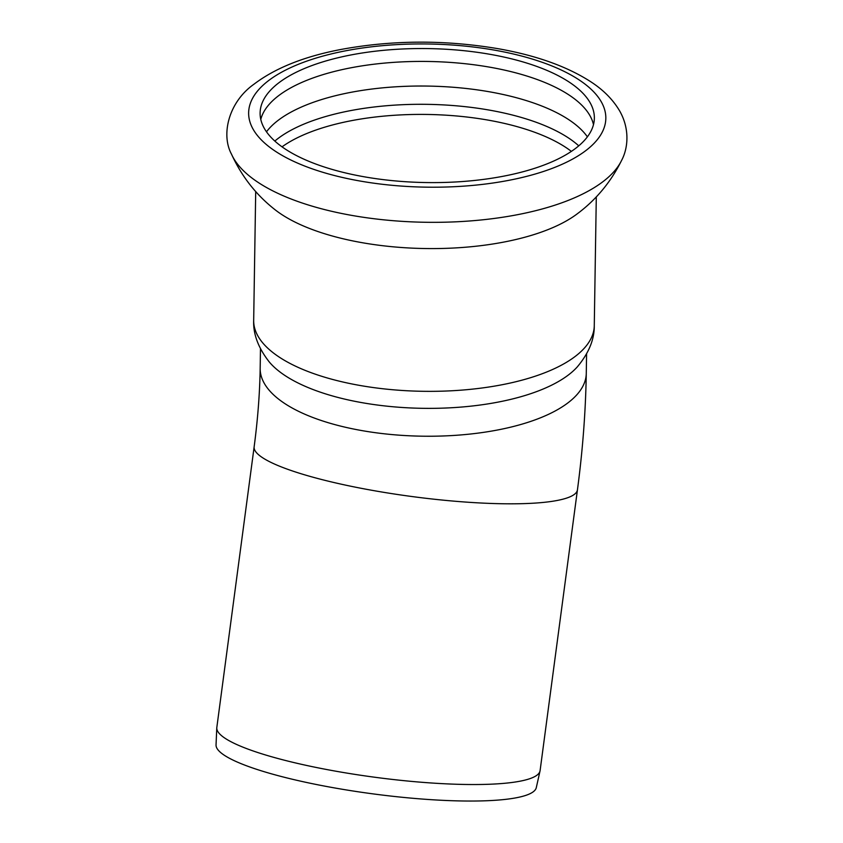 <?xml version="1.0" encoding="UTF-8"?>
<svg xmlns="http://www.w3.org/2000/svg" width="843" height="843" viewBox="0 0 843 843"><rect width="100%" height="100%" fill="white"/><g stroke="black" fill="none" stroke-linecap="round" stroke-linejoin="round"><path stroke-width="1.26" d="M577.107 213.932C596.043 199.865 610.901 181.993 621.66 160.286C628.193 147.947 629.805 128.895 619.763 111.118C613.082 99.727 603.409 89.938 590.753 81.739C566.907 66.365 535.948 55.343 497.844 48.652C444.493 39.705 392.1 40 340.667 49.516C304.102 56.523 275.197 68.083 253.975 84.205C228.506 102.151 220.877 134.701 231.498 154.164C241.572 176.187 255.851 194.522 274.344 209.169A170.318 68.262 0.9 0 0 349.95 240.318A170.318 68.262 0.9 0 0 577.086 213.943M586.928 136.197A167.146 66.987 0.9 0 0 586.77 135.965A167.146 66.987 0.9 0 0 501.49 94.142A167.146 66.987 0.9 0 0 277.21 121.076A167.146 66.987 0.9 0 0 267.136 130.95A167.146 66.987 0.9 0 0 266.968 131.171M593.483 124.627A167.146 66.987 0.9 0 0 458.139 63.035A167.146 66.987 0.9 0 0 277.6 96.471A167.146 66.987 0.9 0 0 260.782 119.4M578.762 145.839A167.146 66.987 0.9 0 0 501.206 112.414A167.146 66.987 0.9 0 0 276.925 139.348A167.146 66.987 0.9 0 0 274.829 141.066M577.444 489.825A163.068 28.451 7.6 0 1 561.575 499.52A163.068 28.451 7.6 0 1 345.862 485.189A163.068 28.451 7.6 0 1 254.143 446.832L216.82 727.509A163.068 28.451 7.6 0 0 216.777 727.952L216.04 744.991A161.561 28.188 7.6 0 0 306.947 782.546A161.561 28.188 7.6 0 0 536.306 787.573L540.036 770.934A163.068 28.451 7.6 0 0 540.11 770.502L577.444 489.825C582.713 450.225 585.653 411.416 586.275 373.396A163.068 65.354 -179.1 0 1 350.203 428.318A163.068 65.354 -179.1 0 1 260.171 368.275L260.476 348.812M216.777 727.952A163.068 28.451 7.6 0 0 308.538 765.865A163.068 28.451 7.6 0 0 540.036 770.934M594.273 325.725A170.318 68.262 0.9 0 1 347.706 383.08A170.318 68.262 0.9 0 1 253.68 320.382C253.079 334.081 258.295 347.959 269.296 361.995A163.068 65.354 0.9 0 0 350.635 400.446A163.068 65.354 0.9 0 0 577.35 366.831C588.793 353.143 594.431 339.444 594.273 325.725L596.296 196.872M502.08 56.66A167.146 66.987 0.9 0 0 260.108 112.951A167.146 66.987 0.9 0 0 352.385 174.49A167.146 66.987 0.9 0 0 594.357 118.199A167.146 66.987 0.9 0 0 502.08 56.66M231.498 154.164A198.421 79.527 0.9 0 0 337.948 212.699A198.421 79.527 0.9 0 0 621.649 160.307A198.421 79.527 0.9 0 0 621.681 160.244M571.375 151.382A164.28 65.838 0.9 0 0 499.783 122.383A164.28 65.838 0.9 0 0 282.036 146.84M507.223 52.614A178.621 71.592 0.9 0 0 267.537 81.413A178.621 71.592 0.9 0 0 347.242 178.537A178.621 71.592 0.9 0 0 586.918 149.748A178.621 71.592 0.9 0 0 507.223 52.614M586.77 135.965L587.381 136.84M267.136 130.95L266.493 131.803M586.275 373.396L586.58 353.934M254.143 446.832C257.779 419.287 259.792 393.101 260.171 368.275M253.68 320.382L255.703 191.519"/></g></svg>
